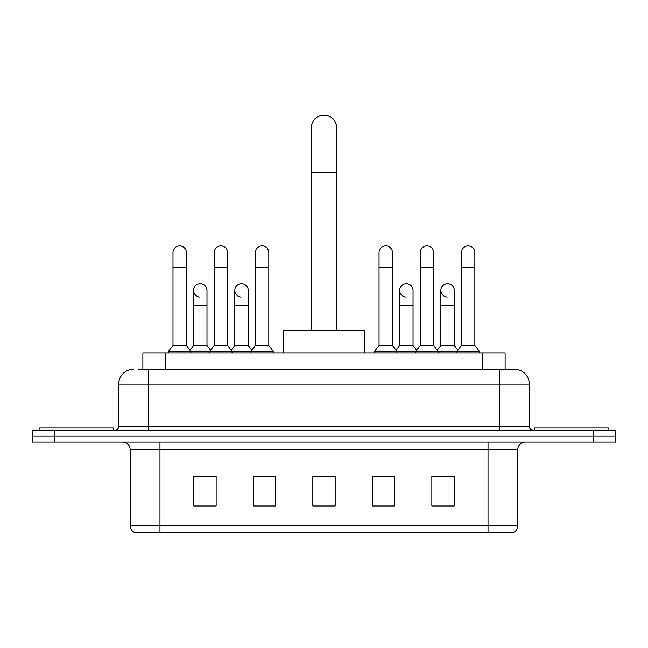 <?xml version="1.0" encoding="UTF-8"?>
<svg xmlns="http://www.w3.org/2000/svg" width="648" height="648" viewBox="0 0 648 648"><rect width="100%" height="100%" fill="white"/><g stroke="black" fill="none" stroke-linecap="round" stroke-linejoin="round"><path stroke-width="0.97" d="M142.876 369.23L142.876 352.86L505.124 352.86L505.124 369.23M139.118 369.23L509.223 369.23M138.777 369.23L148.449 369.23L148.449 384.102L118.689 384.102L118.689 426.505A3.718 3.718 0 0 1 114.971 430.223M133.569 369.23A14.88 14.88 0 0 0 118.689 384.102M514.431 369.23A14.88 14.88 0 0 1 529.311 384.102L499.551 384.102L499.551 369.23L514.204 369.23M529.311 384.102L529.311 426.505C529.529 428.765 530.769 430.005 533.029 430.223M54.715 430.223L32.4 430.223L32.4 436.177L54.715 436.177L32.4 436.177L32.4 442.13L54.715 442.13L54.715 436.177L593.285 436.177L54.715 436.177L54.715 430.223L593.285 430.223L593.285 436.177L615.6 436.177L593.285 436.177L593.285 442.13L54.715 442.13M593.285 442.13L615.6 442.13L615.6 430.223L593.285 430.223M517.776 525.739C517.574 529.303 515.792 531.684 512.422 532.883L488.025 532.883L488.025 525.739L517.776 525.739L517.776 449.566A7.436 7.436 0 0 1 525.22 442.13M488.025 532.883L135.578 532.883A7.436 7.436 0 0 1 130.224 525.739L130.224 449.566C129.778 445.046 127.3 442.568 122.78 442.13M454.175 506.177L454.175 476.418L431.86 476.418L431.86 506.177L454.175 506.177M394.664 506.177L394.664 476.418L372.349 476.418L372.349 506.177L394.664 506.177M216.14 506.177L216.14 476.418L193.825 476.418L193.825 506.177L216.14 506.177M275.651 506.177L275.651 476.418L253.336 476.418L253.336 506.177L275.651 506.177M335.162 506.177L335.162 476.418L312.838 476.418L312.838 506.177L335.162 506.177M130.224 525.739L159.975 525.739L159.975 532.883L149.915 532.883M474.644 532.883L173.356 532.883M440.122 476.572L434.395 476.572M254.672 476.572L269.552 476.572M213.459 476.572L207.733 476.572M378.302 476.572L393.182 476.572M335.162 476.572L312.838 476.572M216.14 476.572L193.825 476.572M454.175 476.572L431.86 476.572M113.481 430.223L113.481 427.996L39.099 427.996L39.099 430.223M311.356 330.545L311.356 127.761A12.644 12.644 0 0 1 324 115.117A12.644 12.644 0 0 1 336.644 127.761A12.644 12.644 0 0 0 324 115.117M336.644 330.545L336.644 127.761M364.913 352.86L364.913 330.545L283.087 330.545L283.087 352.86M608.901 430.223L608.901 427.996L534.519 427.996L534.519 430.223M172.992 267.462L186.381 267.462L186.381 345.425L172.992 345.425L172.992 252.59A6.699 6.699 0 0 1 180.112 245.908A6.699 6.699 0 0 1 186.381 252.59A6.699 6.699 0 0 0 180.112 245.908M172.992 345.425L168.529 351.378L168.529 352.86M186.381 345.425L190.844 351.378L168.529 351.378M214.204 345.425L214.204 267.462L227.594 267.462L227.594 345.425L214.204 345.425L209.741 351.378L190.844 351.378L190.844 352.86M214.204 267.462L214.204 252.59A6.699 6.699 0 0 1 221.316 245.908A6.699 6.699 0 0 1 227.594 252.59A6.699 6.699 0 0 0 221.316 245.908M227.594 345.425L232.057 351.378L209.741 351.378L209.741 352.86M255.417 345.425L255.417 267.462L268.807 267.462L268.807 345.425L255.417 345.425L250.954 351.378L232.057 351.378L232.057 352.86M255.417 267.462L255.417 252.59A6.699 6.699 0 0 1 262.529 245.908A6.699 6.699 0 0 1 268.807 252.59A6.699 6.699 0 0 0 262.529 245.908M268.807 345.425L273.27 351.378L250.954 351.378L250.954 352.86M273.27 351.378L273.27 352.86M379.048 267.462L392.437 267.462L392.437 345.425L379.048 345.425L379.048 252.59A6.699 6.699 0 0 1 386.159 245.908A6.699 6.699 0 0 1 392.437 252.59A6.699 6.699 0 0 0 386.159 245.908M379.048 345.425L374.584 351.378L374.584 352.86M392.437 345.425L396.9 351.378L374.584 351.378M420.26 345.425L420.26 267.462L433.65 267.462L433.65 345.425L420.26 345.425L415.797 351.378L396.9 351.378L396.9 352.86M420.26 267.462L420.26 252.59A6.699 6.699 0 0 1 427.372 245.908A6.699 6.699 0 0 1 433.65 252.59A6.699 6.699 0 0 0 427.372 245.908M433.65 345.425L438.113 351.378L415.797 351.378L415.797 352.86M461.465 345.425L461.465 267.462L474.854 267.462L474.854 345.425L461.465 345.425L457.002 351.378L438.113 351.378L438.113 352.86M461.465 267.462L461.465 252.59A6.699 6.699 0 0 1 468.585 245.908A6.699 6.699 0 0 1 474.854 252.59A6.699 6.699 0 0 0 468.585 245.908M474.854 345.425L479.326 351.378L457.002 351.378L457.002 352.86M479.326 351.378L479.326 352.86M199.876 297.059A6.699 6.699 0 0 1 193.598 290.377A6.699 6.699 0 0 1 200.71 283.694A6.699 6.699 0 0 1 206.987 290.377L206.987 305.257L193.598 305.257L193.598 290.377M206.987 305.257L206.987 345.425L193.598 345.425L193.598 305.257M193.598 345.425L189.994 350.236M206.987 345.425L210.592 350.236M241.08 297.059A6.699 6.699 0 0 1 234.811 290.377A6.699 6.699 0 0 1 241.923 283.694A6.699 6.699 0 0 1 248.2 290.377L248.2 305.257L234.811 305.257L234.811 290.377M248.2 305.257L248.2 345.425L234.811 345.425L234.811 305.257M234.811 345.425L231.198 350.236M248.2 345.425L251.805 350.236M405.923 297.059A6.699 6.699 0 0 1 399.654 290.377A6.699 6.699 0 0 1 406.766 283.694A6.699 6.699 0 0 1 413.043 290.377L413.043 305.257L399.654 305.257L399.654 290.377M413.043 305.257L413.043 345.425L399.654 345.425L399.654 305.257M399.654 345.425L396.041 350.236M413.043 345.425L416.648 350.236M447.136 297.059A6.699 6.699 0 0 1 440.867 290.377A6.699 6.699 0 0 1 447.979 283.694A6.699 6.699 0 0 1 454.256 290.377L454.256 305.257L440.867 305.257L440.867 290.377M454.256 305.257L454.256 345.425L440.867 345.425L440.867 305.257M440.867 345.425L437.254 350.236M454.256 345.425L457.861 350.236M165.191 369.23L165.191 352.86M482.809 369.23L482.809 352.86M148.449 430.223L148.449 426.505L529.311 426.505M118.689 426.505L148.449 426.505L148.449 384.102L499.551 384.102L499.551 430.223M488.025 442.13L488.025 449.566L130.224 449.566M517.776 449.566L488.025 449.566L488.025 525.739L159.975 525.739L159.975 442.13M335.162 505.14L312.838 505.14M275.651 505.14L253.336 505.14M216.14 505.14L193.825 505.14M394.664 505.14L372.349 505.14M454.175 505.14L431.86 505.14M311.356 172.4L336.644 172.4M186.381 267.462L186.381 252.59M227.594 267.462L227.594 252.59M268.807 267.462L268.807 252.59M392.437 267.462L392.437 252.59M433.65 267.462L433.65 252.59M474.854 267.462L474.854 252.59"/></g></svg>
